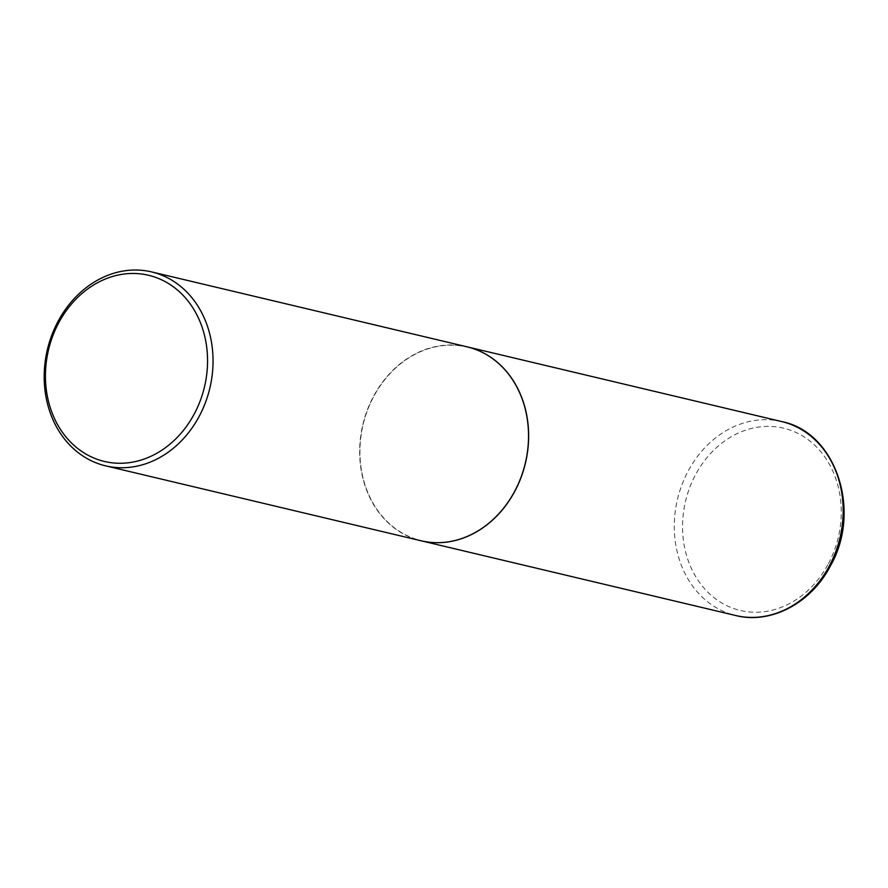 <?xml version="1.0" encoding="UTF-8"?>
<svg xmlns="http://www.w3.org/2000/svg" width="888" height="888" viewBox="0 0 888 888"><rect width="100%" height="100%" fill="white"/><g stroke="black" fill="none" stroke-linecap="round" stroke-linejoin="round"><path stroke-width="0.67" stroke-dasharray="4.44 3.33" d="M467.188 346.864A99.656 83.483 -76.6 0 0 373.415 396.736A99.656 83.483 -76.6 0 0 421.123 540.792M398.279 530.591A99.456 83.317 -76.6 0 0 514.84 490.853A99.456 83.317 -76.6 0 0 490.132 357.098A99.456 83.317 -76.6 0 0 373.559 396.836A99.456 83.317 -76.6 0 0 398.279 530.591M467.132 346.853A99.656 83.483 -76.6 0 0 367.232 410.245A99.656 83.483 -76.6 0 0 398.079 530.735A99.656 83.483 -76.6 0 0 421.067 540.781M781.762 421.589A99.656 83.483 -76.6 0 0 687.945 471.45A99.656 83.483 -76.6 0 0 735.697 615.517M828.449 563.591A93.684 78.477 -76.6 0 0 805.172 437.606A93.684 78.477 -76.6 0 0 695.371 475.036A93.684 78.477 -76.6 0 0 718.647 601.021A93.684 78.477 -76.6 0 0 828.449 563.591"/><path stroke-width="1.33" d="M421.123 540.792A99.656 83.483 -76.6 0 0 421.167 540.803A99.656 83.483 -76.6 0 0 514.985 490.942A99.656 83.483 -76.6 0 0 467.232 346.875A99.656 83.483 -76.6 0 0 467.188 346.864M105.583 465.834L421.067 540.781A99.656 83.483 -76.6 0 0 520.967 477.389A99.656 83.483 -76.6 0 0 490.121 356.898A99.656 83.483 -76.6 0 0 467.132 346.853L151.648 271.917A99.656 83.483 -76.6 0 0 51.748 335.298A99.656 83.483 -76.6 0 0 82.595 455.799A99.656 83.483 -76.6 0 0 105.583 465.834A99.656 83.483 -76.6 0 0 205.483 402.453A99.656 83.483 -76.6 0 0 174.636 281.962A99.656 83.483 -76.6 0 0 151.648 271.917M82.318 451.814A95.671 80.142 -76.6 0 0 194.45 413.597A95.671 80.142 -76.6 0 0 170.674 284.926A95.671 80.142 -76.6 0 0 58.541 323.154A95.671 80.142 -76.6 0 0 82.318 451.814M781.762 421.589C836.019 432.201 861.915 510.811 830.558 565.634C811.443 602.963 771.062 624.553 735.697 615.517A99.656 83.483 -76.6 0 0 829.514 565.656A99.656 83.483 -76.6 0 0 781.762 421.589L467.232 346.875M735.697 615.517L421.167 540.803"/></g></svg>
